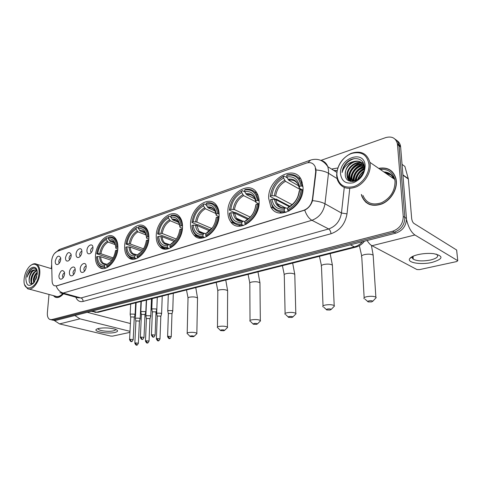 <?xml version="1.0" encoding="UTF-8"?>
<svg xmlns="http://www.w3.org/2000/svg" width="482" height="482" viewBox="0 0 482 482"><rect width="100%" height="100%" fill="white"/><g stroke="black" fill="none" stroke-linecap="round" stroke-linejoin="round"><path stroke-width="0.72" d="M227.872 211.978C227.878 215.96 228.848 219.28 230.794 221.931C238.476 233.897 259.973 219.057 259.129 201.651C259.081 198.367 258.358 195.535 256.96 193.155C249.525 179.358 227.167 194.433 227.872 211.978M124.663 246.049C124.458 251.405 125.802 255.303 128.7 257.737C135.538 263.895 148.709 251.315 148.878 238.054C149.01 233.149 147.835 229.486 145.347 227.07C138.455 220.021 124.959 232.704 124.663 246.049M156.246 235.62C156.114 240.657 157.397 244.464 160.096 247.043C167.368 254.641 182.606 241.313 182.515 226.95C182.588 222.437 181.497 218.924 179.262 216.406C171.984 207.682 156.295 221.148 156.246 235.62M190.529 224.305C190.468 228.89 191.631 232.517 194.023 235.198C201.615 244.681 219.545 230.583 219.129 214.858C219.135 210.881 218.201 207.622 216.322 205.097C208.808 194.174 190.251 208.459 190.529 224.305M268.703 198.494L270.854 206.947C278.15 222.112 304.395 206.688 303.009 187.167L301.624 180.593C294.857 163.115 267.426 178.834 268.703 198.494M95.472 255.689C95.195 261.274 96.557 265.196 99.557 267.462C105.938 272.517 117.494 260.642 117.861 248.296C118.066 243.103 116.849 239.367 114.204 237.096C107.751 231.324 95.96 243.271 95.472 255.689M75.21 270.498C74.909 272.884 73.981 274.589 72.427 275.62C70.42 276.349 69.414 275.258 69.408 272.348C69.631 267.691 74.577 264.829 75.15 269.077L75.21 270.498M75.204 269.498C74.029 269.836 73.294 270.914 73.011 272.728L73.571 274.638M86.17 267.004C85.88 269.402 84.94 271.131 83.356 272.191C81.277 272.969 80.223 271.878 80.193 268.908C80.398 264.064 85.663 261.232 86.133 265.763L86.17 267.004M86.164 266.01C84.91 266.299 84.139 267.396 83.838 269.299L84.464 271.258M64.57 273.89C64.257 276.258 63.341 277.945 61.816 278.945C59.882 279.632 58.925 278.548 58.937 275.686C60.581 270.33 62.431 269.203 64.492 272.306L64.57 273.89M64.576 272.89C63.461 273.27 62.774 274.33 62.503 276.053L63.003 277.915M71.167 255.767C70.842 258.219 69.878 259.931 68.275 260.919C66.396 261.515 65.468 260.449 65.486 257.707C67.191 252.273 69.071 251.152 71.113 254.357L71.167 255.767M71.179 254.906C70.035 255.273 69.318 256.34 69.04 258.099L69.522 259.888M81.898 252.11C81.579 254.574 80.602 256.316 78.964 257.328C77.024 257.96 76.048 256.888 76.048 254.104C76.264 249.393 81.386 246.489 81.862 250.857L81.898 252.11M81.904 251.249C80.693 251.574 79.94 252.658 79.644 254.508L80.181 256.346M92.96 248.332C92.646 250.821 91.652 252.586 89.977 253.628C87.965 254.303 86.953 253.225 86.929 250.393C87.128 245.489 92.574 242.621 92.942 247.272L92.96 248.332M92.96 247.489C91.676 247.76 90.875 248.869 90.562 250.809L91.158 252.695M60.75 259.328C60.413 261.75 59.461 263.443 57.9 264.401C56.081 264.967 55.195 263.901 55.231 261.208C56.846 255.942 58.659 254.797 60.672 257.768L60.75 259.328M60.762 258.454C59.684 258.87 59.009 259.912 58.75 261.587L59.172 263.329M51.616 261.895L51.658 260.611C52.357 255.942 54.207 252.857 57.225 251.351L306.293 163.109C310.541 161.856 313.529 163.133 315.246 166.935L315.716 171.568L312.444 199.108C311.408 204.73 308.468 208.477 303.624 210.363L56.442 285.88L54.201 285.699C52.9 284.91 52.195 283.332 52.098 280.976L51.616 261.895M53.279 295.599L55.081 297.105C57.75 298.238 60.545 297.129 63.455 293.779M361.355 194.475L361.831 196.24C365.483 204.561 372.17 207.133 381.889 203.97C390.528 200.379 397.108 190.041 396.355 181.105L396.041 178.912C393.493 170.345 387.703 166.826 378.659 168.357M367.314 203.145L368.381 203.994M393.921 178.846C391.98 174.683 388.703 172.429 384.094 172.092M366.091 202.506L365.199 201.422M52.61 320.144L55.46 320.488L395.873 233.131C402.789 230.625 406.32 225.721 406.465 218.418L400.638 147.022L399.078 145.835L398.939 144.799C398.439 142.292 397.18 140.443 395.162 139.244C397.18 140.443 398.439 142.292 398.939 144.799L404.862 217.424L399.078 145.835L397.505 144.636L397.367 143.6C395.728 137.954 391.824 135.96 385.654 137.623L320.994 160.361M395.873 233.131L394.252 232.185C401.175 229.667 404.711 224.745 404.862 217.424C404.711 224.745 401.175 229.667 394.252 232.185L53.623 320.042L394.252 232.185L392.613 231.233C399.554 228.703 403.097 223.762 403.253 216.418L397.505 144.636M51.688 319.928L53.623 320.042L50.761 319.705M315.818 168.465L316.047 171.773L312.511 200.651C311.077 205.085 308.48 208.248 304.72 210.158L56.189 286.055C57.659 289.724 59.973 292.056 63.136 293.056L59.882 292.797M51.682 264.413L51.303 268.631M49.001 294.442L47.369 312.776C47.152 316.246 47.977 318.482 49.845 319.482L51.773 319.602L392.613 231.233M391.336 170.887L390.107 170.242M390.697 174.803L386.004 173.406L390.697 174.803M400.638 147.022L400.5 145.992C400 143.491 398.741 141.642 396.728 140.443M393.601 178.623C391.715 174.833 388.649 172.731 384.407 172.303M114.933 332.447C108.064 334.165 92.791 331.592 96.436 329.266L98.533 328.453C104.166 327.519 109.727 327.778 115.222 329.236C118.464 330.483 118.367 331.55 114.933 332.447M98.388 328.489L98.394 329.248C99.449 330.905 109.083 331.923 113.391 330.857C115.102 330.459 115.776 329.941 115.415 329.302M54.43 320.584L59.563 323.916L110.74 336.075L112.589 336.123L129.947 332.363M74.861 315.511L79.916 318.825L130.001 331.333M130.393 323.536L87.278 312.324M38.934 273.752C40.03 264.377 33.294 260.931 28.287 267.92C26.028 270.992 24.66 274.565 24.178 278.632L24.16 278.807C22.311 293.936 37.765 289.055 38.934 273.752M24.757 284.856L27.516 288.652C31.908 291.309 39.138 282.627 39.771 273.776C40.108 268.986 39.108 265.811 36.765 264.257C34.939 263.28 32.921 263.69 30.709 265.474M33.595 283.175L33.372 279.367C33.939 276.307 35.228 273.915 37.228 272.197M33.999 282.675L33.969 279.536C34.445 276.861 35.535 274.638 37.253 272.866M32.39 283.994L32.312 283.958C31.077 283.145 30.631 281.392 30.975 278.692C31.902 274.288 33.861 271.571 36.849 270.541M32.613 283.916C31.595 282.958 31.252 281.271 31.571 278.861C32.421 274.734 34.246 272.047 37.054 270.806M35.861 279.446L36.801 276.626M37.006 270.577C35.144 267.263 32.631 267.408 29.48 271.017L27.064 277.102C28.673 272.896 31.017 270.498 34.095 269.914C31.469 271.203 29.824 273.957 29.161 278.18C30.36 273.011 32.656 270.282 36.036 269.998M34.095 269.914L36.24 270.095L37.036 270.733M25.859 278.078C26.269 286.218 29.143 287.531 34.475 282.012L37.186 274.33C38.524 262.485 26.709 266.642 25.859 278.078M29.161 278.18C28.83 283 30.161 284.82 33.168 283.639M56.78 297.412L57.171 297.563M53.484 295.653L55.123 296.966C57.744 298.087 60.491 297.014 63.359 293.755M29.047 289.067L55.4 296.171C57.713 297.183 60.166 296.322 62.75 293.586M27.064 277.102C28.305 272.378 30.474 269.408 33.577 268.185M29.215 281.639C28.98 278.156 30.029 274.8 32.366 271.571M32.017 284.085L31.866 283.621M31.595 281.988C31.457 278.62 32.499 275.397 34.722 272.312M36.349 270.667L36.698 270.408M33.987 282.603C33.854 279.283 34.879 276.102 37.066 273.059M31.758 284.115L31.451 283.073M193.348 336.701L194.005 336.376C193.511 335.906 192.36 335.767 190.553 335.96L190.149 336.526L193.348 336.701M187.179 333.652C186.787 333.207 187.263 332.839 188.601 332.55C192.264 332.086 195.011 332.321 196.849 333.267L196.469 334.062M106.173 267.944L104.98 267.558L104.528 266.781C99.557 267.046 96.894 263.714 96.533 256.798L97.491 256.484C97.852 262.594 100.226 265.552 104.618 265.365L106.287 264.13L107.185 264.323M111.619 260.388L100.72 256.737L97.491 256.484M112.481 259.099L96.737 253.809C98.075 246.392 101.28 241.193 106.353 238.204L106.877 237.783L108.402 238.331M117.644 247.206C117.53 243.055 116.367 240.06 114.174 238.216C112.674 237.048 110.938 236.656 108.98 237.048L108.456 237.469C113.457 236.945 116.21 240.175 116.722 247.176L117.897 247.29M117.656 250.327L116.542 250.23C115.168 257.918 111.872 263.214 106.649 266.118L107.106 266.895C112.595 263.871 116.048 258.328 117.469 250.26M107.106 266.895L107.811 267.124M96.852 260.051C97.388 263.094 98.593 265.287 100.473 266.618L104.98 267.558M116.722 247.176L115.716 247.507C115.234 241.337 112.788 238.451 108.366 238.855L108.456 237.469M106.649 266.118L106.739 264.702C111.354 262.069 114.288 257.358 115.535 250.562L116.542 250.23M104.618 265.365L104.528 266.781M108.366 238.855L110.221 241.368L114.312 242.832L113.77 242.265L110.221 241.368M117.795 249.134L115.915 248.363L115.716 247.507M108.227 263.503L106.739 264.702M106.353 238.204L106.263 239.584C101.768 242.277 98.912 246.917 97.689 253.496L96.737 253.809M115.198 244.615L108.119 242.091L106.263 239.584M97.689 253.496L100.913 253.749L113.168 257.894M223.811 330.76L224.552 330.381C224.058 329.899 222.883 329.76 221.033 329.965L220.587 330.598L223.811 330.76M217.46 327.67C217.002 327.176 217.539 326.754 219.063 326.416C222.78 325.922 225.57 326.151 227.432 327.109L227.612 327.441L227.016 328.013M136.376 258.617L135.165 258.195L134.701 257.388C129.303 257.731 126.35 254.327 125.838 247.182L126.868 246.844C127.369 253.152 130.001 256.177 134.773 255.918L136.412 254.659L137.406 254.906M141.81 251.297L130.2 247.115L126.868 246.844M142.69 250.122L126.007 244.091C127.32 236.409 130.712 230.98 136.177 227.805L136.695 227.377L138.394 228.04M146.576 228.48L145.492 228.444M134.93 258.714L135.273 258.961M148.577 236.945C148.402 233.065 147.293 230.155 145.245 228.209C143.473 226.636 141.383 226.094 138.961 226.588L138.442 227.016C143.877 226.383 146.932 229.685 147.613 236.915L148.896 237.066M148.685 240.205L147.474 240.078C146.124 248.049 142.63 253.58 136.996 256.671L137.466 257.484C143.383 254.267 147.04 248.477 148.438 240.108M137.466 257.484L138.201 257.737M125.971 249.019C126.356 252.574 127.591 255.201 129.67 256.888C131.249 258.093 133.08 258.533 135.165 258.195M147.613 236.915L146.528 237.277C145.889 230.902 143.172 227.956 138.376 228.444L138.442 227.016M136.996 256.671L137.069 255.201C142.045 252.405 145.154 247.489 146.389 240.434L147.474 240.078M134.773 255.918L134.701 257.388M138.376 228.444L140.25 231.077L145.118 232.957M148.805 239.144L146.667 238.241L146.528 237.277M138.551 253.978L137.069 255.201M136.177 227.805L136.105 229.233C131.267 232.089 128.242 236.927 127.031 243.747L126.007 244.091M146.028 234.951L137.979 231.854L136.105 229.233M127.031 243.747L130.363 244.025L143.522 248.814M256.563 324.368L257.412 323.928C256.912 323.434 255.719 323.295 253.827 323.518L253.315 324.229L256.563 324.368M250.019 321.253C249.483 320.687 250.086 320.211 251.833 319.825C255.611 319.301 258.442 319.518 260.328 320.482L260.545 320.843L259.87 321.512M169.092 248.507L167.875 248.049L167.405 247.2C161.518 247.64 158.235 244.163 157.548 236.776L158.662 236.409C159.325 242.934 162.253 246.025 167.453 245.681L169.049 244.404L170.158 244.711M174.376 241.488L162.103 236.698L158.662 236.409M175.303 240.47L157.68 233.927L157.674 233.571C158.964 225.6 162.561 219.931 168.459 216.551L168.965 216.117L170.875 216.924M180.057 217.388L178.774 217.243M166.398 248.188L167.423 248.971M182.118 225.817C181.901 222.31 180.883 219.551 179.069 217.551C176.996 215.406 174.448 214.641 171.423 215.261L170.917 215.695C176.834 214.948 180.232 218.31 181.118 225.787L182.521 225.986M182.341 229.233L181.027 229.071C179.702 237.349 175.99 243.139 169.899 246.423L170.369 247.272C176.773 243.856 180.66 237.795 182.027 229.101M170.369 247.272L171.14 247.567M157.548 236.776L157.554 237.126C157.741 241.096 158.94 244.121 161.145 246.206C163.018 247.862 165.26 248.477 167.875 248.049M181.118 225.787L179.937 226.178C179.117 219.587 176.099 216.587 170.869 217.177L170.917 215.695M169.899 246.423L169.947 244.898C175.328 241.928 178.629 236.783 179.846 229.456L181.027 229.071M167.453 245.681L167.405 247.2M170.869 217.177L172.767 219.937L178.575 222.377M182.437 228.354L180.003 227.275L179.937 226.178M171.514 243.627L169.947 244.898M168.459 216.551L168.405 218.033C163.181 221.069 159.976 226.124 158.789 233.204L157.674 233.571M179.479 224.606L170.303 220.78L168.405 218.033M158.789 233.204L162.223 233.499L176.322 239.06M291.881 317.475L292.851 316.969C292.345 316.457 291.128 316.319 289.194 316.56C288.17 316.801 287.971 317.066 288.61 317.361L291.881 317.475M285.121 314.336C284.488 313.704 285.175 313.161 287.182 312.71C291.026 312.155 293.9 312.354 295.809 313.324L296.069 313.722L295.303 314.493M204.663 237.518L203.446 237.017L202.964 236.126C196.529 236.674 192.866 233.125 191.969 225.474L193.186 225.076C194.035 231.83 197.301 234.987 202.994 234.547L204.531 233.252L205.766 233.643M209.556 230.848L196.74 225.389L193.186 225.076M210.477 230.016L198.114 224.733L197.18 224.751L192.011 222.539L192.047 222.154C193.306 213.875 197.132 207.935 203.518 204.332L204.013 203.886L206.169 204.886M216.569 205.428L215.044 205.133M201.03 237.168L202.277 238.084M218.617 213.713C218.37 210.694 217.503 208.194 216.02 206.224C213.622 203.265 210.513 202.175 206.688 202.952L206.194 203.398C212.658 202.512 216.454 205.941 217.575 213.677L219.123 213.948M218.979 217.298L217.539 217.087C216.249 225.703 212.297 231.77 205.681 235.282L206.163 236.174C213.11 232.517 217.249 226.166 218.581 217.123M206.163 236.174L206.959 236.505M191.969 225.474L191.932 225.853C192.167 229.408 193.24 232.246 195.156 234.373C197.355 236.68 200.12 237.56 203.446 237.017M217.575 213.677L216.285 214.104C215.255 207.284 211.887 204.223 206.169 204.934L206.194 203.398M205.681 235.282L205.706 233.698C211.55 230.529 215.062 225.13 216.249 217.509L217.539 217.087M202.994 234.547L202.964 236.126M206.169 204.934L208.085 207.832L215.038 211.02M219.045 216.665L216.261 215.352L216.285 214.104M207.254 232.402L205.706 233.698M216.249 217.509L215.797 220.178M203.518 204.332L203.488 205.862C197.837 209.104 194.421 214.4 193.258 221.756L192.047 222.154M215.888 213.526L205.404 208.754L203.488 205.862M193.258 221.756L196.813 222.069L211.821 228.534M330.074 310.022L331.188 309.432C330.682 308.908 329.435 308.775 327.453 309.034C326.278 309.311 326.055 309.613 326.778 309.938L330.074 310.022M323.067 306.871C322.331 306.154 323.121 305.54 325.428 305.016C329.339 304.425 332.261 304.606 334.195 305.57L334.496 306.004L333.64 306.889M243.47 225.528L242.265 224.974L241.777 224.04C234.716 224.72 230.613 221.093 229.48 213.165L230.806 212.731C231.872 219.726 235.529 222.949 241.777 222.401L243.247 221.087L244.748 221.642M247.718 219.274L234.481 213.074L230.806 212.731M248.555 218.665L235.493 212.52L234.517 212.538L229.402 210.134L229.492 209.718C230.709 201.102 234.788 194.867 241.735 191.005L242.205 190.559L244.82 191.89M256.551 192.505L254.749 191.993M238.656 225.094L240.169 226.178M258.479 200.494L256.514 194.24C253.827 190.119 250.031 188.552 245.133 189.54L244.657 189.986C251.749 188.944 255.99 192.432 257.388 200.452L259.105 200.813M259.003 204.284L257.424 203.994C256.177 212.978 251.953 219.352 244.748 223.118L245.236 224.052C252.809 220.135 257.231 213.466 258.509 204.037M245.236 224.052L246.061 224.431M229.48 213.165L229.384 213.58C229.643 216.575 230.529 219.099 232.035 221.154C234.571 224.395 237.981 225.672 242.265 224.974M257.388 200.452L255.984 200.922C254.707 193.854 250.929 190.739 244.663 191.583L244.657 189.986M244.748 223.118L244.748 221.473C251.104 218.075 254.864 212.405 256.014 204.458L257.424 203.994M241.777 222.401L241.777 224.04M244.663 191.583L246.585 194.644L254.906 198.849M259.033 203.976L255.852 202.344L255.984 200.922M247.953 219.117L244.748 221.473M256.014 204.458L255.695 205.573M241.735 191.005L241.735 192.595C235.584 196.066 231.944 201.627 230.818 209.278L229.492 209.718M255.647 201.669L243.657 195.644L241.735 192.595M230.818 209.278L234.493 209.622L250.279 217.105M371.514 301.931L372.791 301.25C372.279 300.72 371.007 300.587 368.977 300.864C367.627 301.19 367.368 301.533 368.188 301.889L371.514 301.931M364.223 298.78C363.368 297.978 364.278 297.274 366.947 296.659C370.929 296.032 373.899 296.195 375.864 297.147L376.213 297.617L375.249 298.641M285.989 212.387L284.802 211.779L284.308 210.797C276.523 211.622 271.92 207.929 270.498 199.705L271.95 199.229C273.276 206.483 277.385 209.772 284.272 209.092L285.657 207.76L287.543 208.579M289.176 206.597L275.764 199.596L271.95 199.229M289.839 206.242L276.343 199.174L275.312 199.199L270.288 196.578L270.444 196.12C271.601 187.137 275.969 180.575 283.549 176.43L283.994 175.978C276.041 180.298 271.474 187.167 270.288 196.578M289.327 179.744L289.869 180.045M300.527 178.533L298.412 177.719M279.668 211.785L281.488 213.098M302.19 185.992L301.015 181.6C298.165 175.864 293.562 173.616 287.2 174.858L286.754 175.309C294.562 174.086 299.334 177.629 301.057 185.95L302.973 186.438M302.913 190.022L301.166 189.637C299.991 199.018 295.46 205.73 287.573 209.778L288.067 210.767C296.352 206.555 301.099 199.524 302.304 189.679M288.067 210.767L288.905 211.2M270.498 199.705L272.228 206.242C275.023 210.815 279.217 212.658 284.802 211.779M301.057 185.95L299.509 186.468C297.942 179.135 293.701 175.966 286.796 176.972L286.754 175.309M287.573 209.778L287.531 208.067C294.49 204.416 298.521 198.439 299.623 190.149L301.166 189.637M284.272 209.092L284.308 210.797M286.796 176.972L288.724 180.202L298.653 185.817M302.015 189.667L299.238 188.094L299.509 186.468M288.857 206.748L287.531 208.067M299.623 190.149L299.135 191.468M283.994 175.978L287.2 177.792M283.549 176.43L283.585 178.081C276.873 181.81 272.975 187.661 271.896 195.638L270.444 196.12M300.672 189.8L285.513 181.304L283.585 178.081M271.896 195.638L275.698 196.011L292.104 204.669M140.142 318.879L139.461 318.228L135.948 318.132L135.34 318.656M139.382 321.452L138.864 321.006L136.328 320.934L135.888 321.313L134.846 343.07M150.703 316.439L150.041 315.77L146.486 315.674L145.853 316.228M149.95 319.036L149.444 318.584L146.877 318.512L146.42 318.909L145.474 340.931M161.554 313.927L160.916 313.246L157.313 313.149L156.65 313.734M160.807 316.56L160.319 316.096L157.716 316.029L157.234 316.445L156.391 338.732M172.701 311.348L172.086 310.655L168.441 310.553L167.748 311.167M171.966 314.011L171.49 313.541L168.851 313.469L168.351 313.909L167.609 336.472M135.044 314.854L134.345 314.168L130.761 314.065L130.152 314.613M134.267 317.469L133.731 316.999L131.14 316.927L130.706 317.319L129.592 339.485M145.757 312.306L145.076 311.601L141.449 311.505L140.81 312.083M144.986 314.951L144.467 314.475L141.841 314.403L141.383 314.812L140.364 337.249M156.77 309.685L156.108 308.968L152.433 308.866L151.77 309.474M156.005 312.36L155.499 311.878L152.842 311.806L152.36 312.24L151.444 334.954M432.017 262.419C420.659 265.112 406.187 262.557 409.893 258.388C411.152 256.882 413.899 255.617 418.129 254.604C423.389 253.448 428.546 253.134 433.601 253.653C443.916 256.014 443.392 258.936 432.017 262.419M413.683 255.966L412.815 256.767C412.146 257.647 412.297 258.448 413.261 259.171C417.051 261.148 422.804 261.425 430.516 260.015C436.831 258.388 438.945 256.545 436.861 254.484L436.138 254.068M367.133 240.506C368.67 243.061 370.29 244.802 371.996 245.724L416.942 269.546L419.479 269.625L456.713 261.557L457.767 260.702L456.617 250.001L413.918 223.407C412.725 222.443 411.971 220.762 411.658 218.358L408.35 179.003L402.934 175.171M406.501 219.503C408.405 227.209 411.206 232.372 414.906 234.987L457.731 260.684M456.617 250.001L456.695 250.435M393.071 177.617L391.914 177.466M402.054 164.374L404.886 166.435L408.35 179.003M368.983 164.489C367.212 154.746 361.47 151.059 351.758 153.409C343.262 156.325 336.436 166.38 336.912 175.105C338.328 184.714 343.907 188.552 353.637 186.63C362.313 184.004 369.652 173.502 368.983 164.489M370.194 164.537L369.905 162.344C367.001 153.27 360.735 150.276 351.101 153.36C341.834 158.15 337.02 165.573 336.647 175.629L337.352 179.702C340.696 187.721 346.992 190.119 356.24 186.902C364.464 183.293 370.815 173.171 370.194 164.537M362.988 195.481C366.356 203.241 372.562 205.651 381.593 202.717C390.432 198.138 394.915 191.065 395.035 181.509L394.734 179.4C392.637 172.092 387.781 168.754 380.153 169.381M392.354 171.815L391.203 171.05M382.847 169.248L380.479 169.604M361.572 194.614L361.994 196.132C365.609 204.368 372.224 206.923 381.846 203.79C390.396 200.241 396.915 190.01 396.168 181.166L395.855 178.979C393.372 170.592 387.709 167.097 378.864 168.495M353.848 181.334L353.583 179.37C354.156 172.863 357.698 168.736 364.217 167.001M354.294 181.244L354.125 179.714C354.638 173.436 358.036 169.339 364.314 167.429M352.264 181.521L351.39 177.978C351.125 171.96 357.499 165.025 363.705 165.477M352.637 181.503L351.938 178.328C351.697 172.46 357.728 165.669 363.856 165.832M350.974 181.437L349.444 178.551L349.179 176.575C348.721 169.495 357.698 161.832 363.928 164.489M351.264 181.473L349.998 178.9L349.733 176.924C349.396 170.447 356.861 163.127 363.187 164.507M350.553 181.359C348.872 180.539 347.757 179.135 347.215 177.147L346.956 175.159C346.474 167.875 355.927 160.09 362.115 163.157M350.432 181.334L347.775 177.497L347.516 175.514C347.052 168.393 356.12 160.687 362.35 163.404M358.228 179.37C359.156 176.129 361 173.562 363.753 171.682M359.06 178.72L363.398 172.677M355.752 180.75C356.09 175.249 358.951 171.303 364.332 168.917M356.3 180.515C356.837 175.502 359.488 171.827 364.259 169.501M345.275 174.092C344.901 187.426 365.639 180.419 364.38 167.097C364.217 157.493 352.101 155.68 345.702 163.591C343.521 166.356 342.316 169.345 342.075 172.55C343.871 166.561 347.823 162.874 353.939 161.476C348.39 163.934 345.504 168.146 345.275 174.092C344.738 166.32 355.33 158.343 361.355 162.506M353.939 161.476C359.078 160.253 362.488 162.042 364.181 166.844L364.392 167.923M340.539 173.906C341.654 181.292 345.949 184.226 353.42 182.714C360.891 179.485 364.802 173.833 365.145 165.76C364.506 149.113 338.997 158.084 340.539 173.906M368.489 203.82L369.64 204.555M342.075 172.55C343.347 165.308 347.486 160.657 354.493 158.602M349.161 180.907L349.095 180.66C348.359 177.942 348.739 174.972 350.227 171.761M351.155 181.461C350.589 178.762 351.083 175.864 352.625 172.761M353.149 181.455C352.957 178.943 353.607 176.328 355.101 173.616M355.324 180.925C356.162 175.285 359.174 171.11 364.374 168.393M358.024 179.515C359.15 176.153 361.096 173.442 363.844 171.375M348.902 180.78L348.817 180.485C346.823 174.092 352.776 164.374 360.416 162.946M361.126 162.814L363.163 162.675M350.896 181.346C349.311 174.984 355.162 165.808 362.542 164.416M352.89 181.485C352.969 174.165 356.65 169.019 363.94 166.049M355.035 181.027C355.8 175.159 358.915 170.845 364.386 168.091M357.626 179.774C358.765 176.069 360.879 173.116 363.97 170.923M312.444 199.108L312.782 199.301M315.716 171.568L316.047 171.773M331.743 169.17L332.652 168.863L332.622 169.724M332.652 168.863L337.78 167.989M337.069 170.58L333.664 170.381M320.584 160.277C324.073 161.006 326.489 163.151 327.844 166.724L328.579 170.64L328.483 173.255L324.982 203.79C323.47 212.08 319.12 217.581 311.926 220.28L63.136 293.056L80.964 297.972L328.664 228.968C335.767 226.407 340.033 221.087 341.467 213.02L344.262 187.504M307.89 162.699L310.691 160.048C317.759 158.018 323.476 160.241 327.844 166.724L336.773 172.333M304.72 210.158C306.51 215.183 308.914 218.557 311.926 220.28L328.664 228.968C329.983 229.866 330.76 231.462 330.983 233.752L83.073 301.443C79.753 302.184 77.319 300.762 75.788 297.171M312.511 200.651C317.789 201.139 321.946 202.187 324.982 203.79L341.467 213.02L347.01 213.869C345.22 223.967 339.882 230.595 330.983 233.752M316.065 169.977C321.337 170.417 325.477 171.508 328.483 173.255L337.038 178.539M310.125 160.253L60.196 249.188L56.882 251.49M349.745 188.462L347.01 213.869M51.773 319.602L55.46 320.488M403.253 216.418L406.465 218.418M61.551 293.255L77.686 297.695L80.964 297.972C82.356 298.533 83.061 299.69 83.073 301.443M91.182 311.324L96.659 312.209L92.243 311.047M98.557 312.191L96.659 312.209L354.384 246.868L350.348 244.814M356.065 247.061L354.384 246.868C357.463 246.055 360.187 244.326 362.554 241.681M79.916 318.825L59.563 323.916M197.518 298.689L197.53 298.015C195.728 296.906 193.023 296.635 189.426 297.195C188.101 297.545 187.637 297.978 188.016 298.497L187.191 333.08M100.72 256.737C100.852 259.876 101.798 262.1 103.558 263.413L105.209 264.118M115.644 246.314C114.728 242.187 112.643 240.289 109.384 240.62M107.95 263.672L110.131 262.172M99.545 256.551C99.913 261.853 102.003 264.449 105.829 264.335M107.287 241.343C103.359 243.735 100.846 247.808 99.744 253.556M108.119 242.091C104.377 244.386 101.979 248.272 100.913 253.749M227.618 291.459L227.625 290.688C225.799 289.568 223.058 289.308 219.4 289.899C217.9 290.297 217.37 290.791 217.822 291.375L217.466 327.019M130.2 247.115C130.375 250.08 131.297 252.267 132.978 253.665L135.05 254.647M146.576 238.054C145.974 232.523 143.588 229.938 139.412 230.288M138.262 254.147L141.178 252.038M129.001 246.911C129.489 252.387 131.815 255.038 135.966 254.87M145.064 232.866L144.576 232.312L140.25 231.077M137.141 231.071C132.918 233.613 130.261 237.861 129.164 243.814M137.979 231.854C133.954 234.294 131.417 238.349 130.363 244.025M259.961 283.687L259.955 282.807C258.099 281.681 255.315 281.434 251.61 282.06C249.893 282.524 249.296 283.085 249.827 283.741L250.019 320.512M162.103 236.698C162.314 239.434 163.181 241.53 164.711 242.994L167.344 244.38M179.888 227.022C179.129 221.31 176.472 218.671 171.923 219.105M171.116 243.832L175.087 240.741M160.88 236.481C161.518 242.139 164.097 244.85 168.628 244.609M178.43 222.124L178.069 221.666C176.623 220.19 174.852 219.611 172.767 219.937M169.459 219.949C164.904 222.654 162.085 227.094 161 233.276M170.303 220.78C165.959 223.371 163.265 227.606 162.223 233.499M294.803 275.306L294.779 274.312C292.893 273.186 290.074 272.951 286.308 273.619C284.338 274.15 283.663 274.788 284.284 275.529L285.103 313.499M196.74 225.389L199.06 231.233L202.386 233.222M216.123 215.02C215.177 209.11 212.213 206.423 207.242 206.953M206.844 232.607L212.562 227.558M195.493 225.154C196.295 231.011 199.174 233.782 204.127 233.457M214.773 210.526L214.604 210.279C212.917 208.23 210.748 207.417 208.085 207.832M204.561 207.875C199.626 210.755 196.626 215.406 195.565 221.828M205.404 208.754C200.705 211.514 197.843 215.948 196.813 222.069M332.447 266.239L332.399 265.124C330.489 264.003 327.621 263.793 323.796 264.491C321.53 265.112 320.765 265.841 321.488 266.673L323.03 305.925M234.481 213.074L236.355 218.165L240.548 221.039M255.683 201.922C254.514 195.8 251.206 193.059 245.748 193.71M245.832 220.358C251.363 217.334 254.653 212.363 255.713 205.453M233.21 212.815C234.21 218.882 237.427 221.708 242.868 221.292M254.538 198.042C252.628 195.24 249.977 194.107 246.585 194.644M242.82 194.716C237.457 197.795 234.258 202.675 233.222 209.363M243.657 195.644C238.554 198.596 235.499 203.253 234.493 209.622M373.249 256.406L373.164 255.159C371.23 254.05 368.314 253.863 364.422 254.604C361.813 255.327 360.928 256.159 361.777 257.093L364.163 297.725M275.764 199.596L277.048 203.537C278.253 205.675 279.994 207.061 282.259 207.688M299.045 187.564C297.623 181.214 293.906 178.43 287.887 179.208M288.561 206.935C294.604 203.687 298.135 198.451 299.153 191.233M274.463 199.313C275.698 205.609 279.307 208.489 285.308 207.959M298.262 184.714C296.171 181.033 292.99 179.533 288.724 180.202M284.681 180.31C278.831 183.618 275.403 188.757 274.403 195.722M285.513 181.304C279.946 184.467 276.674 189.372 275.698 196.011M138.37 343.371L138.382 343.196C137.521 344.871 137.027 345.474 136.906 345.01L135.279 342.907L134.84 343.244C135.737 345.022 136.424 345.606 136.906 345.01L137.008 344.992M139.394 321.253L138.382 343.196L135.279 342.907M149.034 341.232L149.04 341.051C148.191 342.744 147.697 343.359 147.552 342.895L145.925 340.762L145.462 341.117C146.377 342.901 147.076 343.497 147.552 342.895L147.655 342.871M149.962 318.831L149.04 341.051L145.925 340.762M159.994 339.033L160 338.84C159.15 340.563 158.65 341.19 158.5 340.72L156.867 338.557L156.379 338.93C157.319 340.732 158.024 341.334 158.5 340.72L158.602 340.702M160.819 316.343L160 338.84L156.867 338.557M171.261 336.773L171.261 336.575C170.423 338.322 169.923 338.96 169.748 338.484L168.11 336.285L167.603 336.677C168.567 338.503 169.278 339.105 169.748 338.484L169.851 338.466M171.972 313.782L171.261 336.575L168.11 336.285M133.183 339.804L133.195 339.623C132.321 341.322 131.827 341.937 131.694 341.467L131.297 341.449L130.02 339.316L129.58 339.665C130.477 341.473 131.182 342.069 131.694 341.467L131.809 341.443M134.279 317.258L133.195 339.623L130.02 339.316M144.004 337.569L144.01 337.376C143.142 339.105 142.636 339.732 142.497 339.256L142.1 339.238L140.816 337.075L140.358 337.442C141.28 339.268 141.997 339.87 142.497 339.256L142.606 339.232M144.998 314.734L144.01 337.376L140.816 337.075M155.12 335.273L155.126 335.068C154.264 336.828 153.758 337.466 153.607 336.984L153.21 336.966L151.92 334.773L151.438 335.159C152.378 336.99 153.101 337.605 153.607 336.984L153.716 336.96M156.011 312.131L155.126 335.068L151.92 334.773M414.906 234.987L371.996 245.724M402.91 174.882L408.296 178.689M393.011 177.509L391.721 177.328M390.028 174.291L384.606 172.442M394.228 179.057C392.246 174.526 388.769 172.14 383.799 171.887M234.993 223.835L230.794 221.931M133.05 259.238L128.7 257.737M165.706 249.146L160.096 247.043M201.277 238.168L194.023 235.198M273.836 208.453L270.854 206.947M102.961 268.552L99.557 267.462M56.749 297.551L55.081 297.105M334.104 170.652L337.057 170.652M54.43 253.526L59.334 249.513M397.367 143.6L400.5 145.992M364.446 241.193C362.127 244.247 359.241 246.224 355.782 247.133L98.25 312.27L94.852 312.33M97.834 328.64L96.436 329.266M98.394 329.248L98.442 328.477M51.791 268.775L36.765 264.257M188.034 297.828L186.486 289.953M194.005 336.376L196.993 333.568M195.77 287.603L197.53 298.015L196.849 333.267M105.847 264.16L103.558 263.413L106.287 264.13M115.758 238.795L114.174 238.216M189.902 336.267L187.649 333.942M217.828 290.616L216.183 282.44M224.552 330.381L227.612 327.441M225.757 280.018L227.625 290.688L227.432 327.109M135.918 254.701L132.978 253.665L136.412 254.659M146.805 228.823L145.245 228.209M220.304 330.315L217.991 327.983M249.815 282.88L248.073 274.372M257.412 323.928L260.545 320.843M257.966 271.872L259.955 282.807L260.328 320.482M168.525 244.452L164.711 242.994L169.049 244.404M180.569 218.189L179.069 217.551M172.49 243.036L171.411 243.651M252.99 323.91L250.622 321.584M284.26 274.553L282.398 265.69M292.851 316.969L296.069 313.722M292.664 263.094L294.779 274.312L295.809 313.324M204.019 233.312L199.06 231.233C200.404 232.848 202.229 233.523 204.531 233.252M217.442 206.886L216.02 206.224M208.543 231.619L207.14 232.426M288.236 317.011L285.79 314.692M321.434 265.582L319.446 256.322M331.188 309.432L334.496 306.004M330.146 253.616L332.399 265.124L334.195 305.57M242.789 221.142L236.355 218.165C237.921 220.467 240.217 221.443 243.247 221.087M257.846 194.927L256.514 194.24M326.356 309.552L323.82 307.245M361.687 255.87L359.379 245.693M372.791 301.25L376.213 297.617M371.399 245.368L373.164 255.159L375.864 297.147M285.32 207.808L277.048 203.537C278.771 206.808 281.639 208.218 285.657 207.76M302.244 182.304L301.015 181.6M367.706 301.467L365.061 299.171M140.973 301.461L140.19 318.578M135.876 321.139L135.382 318.704M136.111 302.69L135.358 318.385M139.412 321.283L140.22 318.62M151.462 298.81L150.752 316.114M146.407 318.729L145.895 316.276M146.552 300.051L145.865 315.939M149.986 318.861L150.782 316.162M162.235 296.087L161.603 313.589M157.222 316.252L156.698 313.782M156.807 309.655L156.662 313.427M160.843 316.373L161.639 313.637M173.297 293.285L172.755 310.986M168.338 313.704L167.796 311.215M168.296 294.55L167.754 310.848M172.002 313.818L172.791 311.041M135.665 302.804L135.099 314.529M130.694 317.138L130.2 314.662M130.688 304.064L130.17 314.324M134.303 317.295L135.129 314.577M146.323 300.105L145.811 311.962M141.371 314.619L140.858 312.131M141.304 301.377L140.828 311.776M145.022 314.764L145.847 312.011M157.283 297.34L156.825 309.324M152.348 312.035L151.818 309.522M152.21 298.617L151.782 309.149M156.041 312.167L156.861 309.378M412.815 256.767L409.893 258.388M413.261 259.171L413.038 256.508M408.32 178.804L402.922 174.984M456.653 250.025L457.767 260.702M394.734 179.4L369.905 162.344M352.209 180.298L351.655 179.949M349.998 178.9L349.444 178.551M347.775 177.497L347.215 177.147"/></g></svg>
